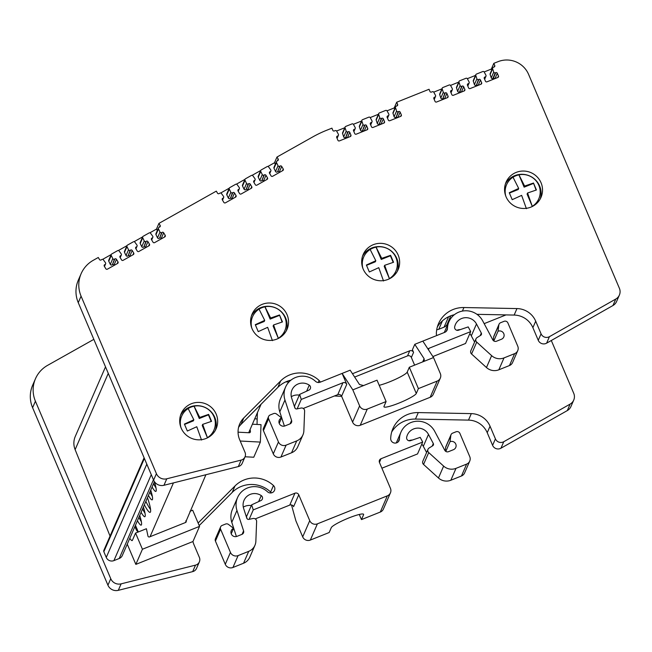 <?xml version="1.0" encoding="UTF-8"?>
<svg xmlns="http://www.w3.org/2000/svg" width="652" height="652" viewBox="0 0 652 652"><rect width="100%" height="100%" fill="white"/><g stroke="black" fill="none" stroke-linecap="round" stroke-linejoin="round"><path stroke-width="0.98" d="M192.69 571.617L195.502 565.137A5.86 5.738 23.5 0 0 199.357 561.894L196.537 568.373A5.86 5.738 23.5 0 1 192.69 571.617L118.305 590.329A8.794 8.615 -156.5 0 1 107.939 585.194L32.6 407.696A29.299 28.704 -156.5 0 1 32.641 385.242L35.461 378.755A29.299 28.704 -156.5 0 1 47.58 365.364L93.839 339.358M551.307 340.499L573.744 393.352A8.794 8.615 -156.5 0 1 573.727 400.092L570.916 406.579A8.794 8.615 -156.5 0 1 567.305 410.581L500.956 448.209A5.86 5.738 23.5 0 1 492.602 445.357L487.231 432.716A20.514 20.09 23.5 0 0 468.495 420.108L415.463 419.065A27.547 26.985 23.5 0 0 391.689 432.007M271.362 492.888A4.393 4.303 23.5 0 0 270.637 492.007A27.547 26.985 23.5 0 0 232.193 492.431L199.202 525.577M445.805 451.412L450.035 441.689A4.393 4.303 -156.5 0 1 455.764 447.443A4.393 4.303 -156.5 0 1 453.433 449.701L448.503 451.673A2.934 2.869 -156.5 0 1 444.786 450.312L434.672 431.282A18.753 18.37 23.5 0 0 399.456 438.926A4.393 4.303 -156.5 0 1 391.037 440.377A4.393 4.303 -156.5 0 1 390.695 438.584A27.547 26.985 -156.5 0 1 392.887 428.666A27.547 26.985 -156.5 0 1 418.282 412.577L471.306 413.621A20.514 20.09 -156.5 0 1 490.051 426.237L495.422 438.877A5.86 5.738 23.5 0 0 503.768 441.722L500.956 448.209M317.394 523.849L310.344 540.06L329.17 532.529L331.281 527.664A17.58 2.461 -23 0 1 347.655 518.438A17.58 2.461 -23 0 1 363.612 514.33A17.58 2.461 -23 0 1 363.58 514.73L361.469 519.595L380.287 512.056A5.86 5.738 23.5 0 0 383.4 509.049L390.442 492.839A5.86 5.738 -156.5 0 1 387.337 495.846L317.394 523.849A5.86 5.738 -156.5 0 1 309.741 520.663L298.755 494.795L293.587 506.677A2.934 2.869 23.5 0 0 289.765 505.088L255.258 518.902M361.469 519.595L359.285 514.461M310.344 540.06A5.86 5.738 -156.5 0 1 302.691 536.873L309.741 520.663M291.493 504.95L295.894 520.85L302.691 536.873M379.431 462.398L381.029 458.731A2.934 2.869 -156.5 0 0 379.472 462.48L390.45 488.348A5.86 5.738 -156.5 0 1 390.442 492.839M249.162 519.318L253.261 509.88L294.932 493.197A2.934 2.869 -156.5 0 1 298.755 494.795M253.261 509.88L251.631 504.852L246.464 516.743L247.124 518.772M251.631 504.852L260.759 500.63A2.934 2.869 -156.5 0 0 261.256 495.593L258.714 501.453M251.313 505.585A11.72 11.483 23.5 0 0 243.294 507.15M254.94 545.333L249.773 557.216A11.72 11.483 -156.5 0 1 243.555 563.23L232.935 567.484L238.102 555.594L248.722 551.339A11.72 11.483 23.5 0 0 255.861 541.266L256.619 521.47A2.934 2.869 -156.5 0 0 253.057 518.495L248.86 519.375A1.76 1.72 -156.5 0 1 246.798 518.193L243.628 508.421A11.72 11.483 -156.5 0 1 261.256 495.593M238.102 555.594A5.86 5.738 -156.5 0 1 230.449 552.407L220.588 529.171A2.934 2.869 -156.5 0 1 220.588 526.922L215.421 538.813A2.934 2.869 23.5 0 0 215.421 541.062L225.282 564.298A5.86 5.738 23.5 0 0 232.935 567.484M220.588 526.922A2.934 2.869 -156.5 0 1 222.145 525.422L225.6 524.037A2.934 2.869 -156.5 0 1 228.502 524.444L233.612 528.332L231.224 533.825M232.193 492.431L235.013 485.952A27.547 26.985 -156.5 0 1 273.457 485.528A4.393 4.303 -156.5 0 1 274.5 490.394A4.393 4.303 -156.5 0 1 267.483 491.763A18.753 18.37 23.5 0 0 236.953 510.443L243.587 530.858A2.934 2.869 -156.5 0 1 241.941 534.371L237.01 536.343A4.393 4.303 -156.5 0 1 231.281 530.589A4.393 4.303 -156.5 0 1 233.612 528.332M236.407 536.539L231.786 522.325A18.753 18.37 -156.5 0 1 232.381 509.473L237.548 497.582M381.029 458.731L422.7 442.048L417.533 453.939L381.901 468.201M422.7 442.048L420.206 437.362L410.662 440.622A2.934 2.869 -156.5 0 1 406.652 437.378A11.72 11.483 -156.5 0 1 428.478 434.419L433.311 443.523A1.76 1.72 -156.5 0 1 432.716 445.772L429.097 448.022A2.934 2.869 -156.5 0 0 427.997 449.293L422.83 461.184A2.934 2.869 23.5 0 0 423.555 464.452L428.723 452.569A2.934 2.869 -156.5 0 1 427.997 449.293M426.604 452.504L423.311 446.31A11.72 11.483 23.5 0 0 421.803 444.118M412.121 440.035A11.72 11.483 23.5 0 0 408.788 440.719M428.723 452.569L443.629 466.098A11.72 11.483 23.5 0 0 456.001 468.356L466.628 464.102L461.461 475.993L450.834 480.247A11.72 11.483 -156.5 0 1 438.462 477.981L423.555 464.452M461.461 475.993A5.86 5.738 23.5 0 0 464.566 472.985L469.733 461.103A5.86 5.738 -156.5 0 1 466.628 464.102M451.045 434.664L445.878 446.555A2.934 2.869 23.5 0 0 445.666 447.321L450.834 435.43A2.934 2.869 -156.5 0 1 452.594 433.164L456.05 431.779A2.934 2.869 -156.5 0 1 459.88 433.376L469.742 456.604A5.86 5.738 -156.5 0 1 469.733 461.103M450.834 435.43L450.035 441.689M445.202 450.907L445.666 447.321M199.357 561.894A5.86 5.738 23.5 0 0 199.365 557.395L193.994 544.746A20.514 20.09 -156.5 0 1 192.935 541.527L135.844 564.387L127.254 544.151M195.502 565.137L121.125 583.85A8.794 8.615 -156.5 0 1 110.758 578.707L35.42 401.208A29.299 28.704 -156.5 0 1 35.461 378.755M153.44 479.766L119.218 558.495A5.86 5.738 23.5 0 0 122.323 555.488L154.418 481.649M119.218 558.495L113.913 560.614L151.272 474.656M144.092 457.761L103.839 550.378A1.76 1.72 23.5 0 0 103.839 551.722L106.26 557.436A5.86 5.738 23.5 0 0 113.913 560.614M110.058 536.083L75.127 449.636A17.571 17.213 -156.5 0 1 75.273 436.441L105.51 366.864M235.013 485.952L198.143 522.986M573.727 400.092A8.794 8.615 -156.5 0 1 570.125 404.093L503.768 441.722M252.397 424.207L261.02 424.656L260.352 442.08L253.767 457.223L245.038 456.775M341.648 396.351L334.419 395.976M288.901 382.031L285.812 381.868M506.009 314.9L484.167 323.645M453.303 315.609L453.067 315.046M448.6 316.742L444.077 327.141A5.86 5.738 23.5 0 0 447.182 324.134L450.809 315.788M444.077 327.141L438.772 329.268L442.423 320.857M436.726 329.684A5.86 5.738 23.5 0 0 438.772 329.268M245.013 456.84L242.194 463.327A5.86 5.738 23.5 0 1 238.339 466.571L241.158 460.092A5.86 5.738 23.5 0 0 245.022 452.349L239.651 439.701A20.514 20.09 -156.5 0 1 239.683 423.996A20.514 20.09 -156.5 0 1 243.799 417.932L240.979 424.419A20.514 20.09 23.5 0 0 238.567 427.362M436.783 335.519A4.393 4.303 -156.5 0 1 436.351 333.539A27.547 26.985 -156.5 0 1 438.535 323.62A27.547 26.985 -156.5 0 1 463.931 307.532L516.963 308.575A20.514 20.09 -156.5 0 1 535.708 321.192L541.07 333.832L538.259 340.311A5.86 5.738 23.5 0 0 546.612 343.164L612.962 305.527A8.794 8.615 -156.5 0 0 616.572 301.526L619.384 295.046A8.794 8.615 -156.5 0 0 619.4 288.306L528.609 74.409A23.439 22.967 -156.5 0 0 498.006 61.671L493.825 63.342L494.754 65.493A1.174 1.149 -156.5 0 1 494.134 66.993L493.279 67.335M492.651 67.938L490.165 73.668A1.174 1.149 23.5 0 0 490.133 74.483L492.619 68.753A1.174 1.149 -156.5 0 1 493.279 67.343M492.619 68.753L493.735 72.103L491.241 77.832A1.174 1.149 23.5 0 0 492.806 78.558L495.292 72.828A1.174 1.149 -156.5 0 1 493.735 72.103M495.292 72.828L495.764 72.641A1.174 1.149 -156.5 0 1 497.297 73.269L498.462 75.974A1.174 1.149 -156.5 0 1 497.843 77.474L486.979 81.826A1.174 1.149 -156.5 0 1 485.455 81.19L484.281 78.493A1.174 1.149 -156.5 0 1 484.909 76.993L484.452 78.876M475.797 75.485L476.914 78.843L474.42 84.573L473.303 81.215L475.797 75.485A1.174 1.149 -156.5 0 1 476.449 74.075L482.757 71.549A1.174 1.149 -156.5 0 1 484.24 72.095L485.927 75.216A1.174 1.149 -156.5 0 1 485.349 76.814M477.834 85.485A1.174 1.149 23.5 0 0 476.457 85.102L478.47 79.568A1.174 1.149 -156.5 0 1 476.914 78.843M478.47 79.568L478.943 79.373A1.174 1.149 -156.5 0 1 480.475 80.009L481.641 82.714A1.174 1.149 -156.5 0 1 481.021 84.214L470.157 88.558A1.174 1.149 -156.5 0 1 468.625 87.93L467.46 85.233A1.174 1.149 -156.5 0 1 468.079 83.725L467.631 85.616M459 82.209L460.116 85.567L457.622 91.296L456.514 87.939L459 82.209A1.174 1.149 -156.5 0 1 459.66 80.799L465.935 78.289A1.174 1.149 -156.5 0 1 467.419 78.827L469.098 81.948A1.174 1.149 -156.5 0 1 468.527 83.546M461.037 92.209A1.174 1.149 23.5 0 0 459.66 91.826L461.673 86.292A1.174 1.149 -156.5 0 1 460.116 85.567M461.673 86.292L462.146 86.105A1.174 1.149 -156.5 0 1 463.678 86.732L464.843 89.438A1.174 1.149 -156.5 0 1 464.224 90.938L453.36 95.282A1.174 1.149 -156.5 0 1 451.836 94.654L450.662 91.956A1.174 1.149 -156.5 0 1 451.29 90.449L450.834 92.339M442.203 88.941L443.319 92.291L440.825 98.02L439.717 94.662L442.203 88.941A1.174 1.149 -156.5 0 1 442.863 87.523L449.138 85.013A1.174 1.149 -156.5 0 1 450.622 85.551L452.309 88.68A1.174 1.149 -156.5 0 1 451.73 90.278M444.24 98.933A1.174 1.149 23.5 0 0 442.863 98.558L444.884 93.016A1.174 1.149 -156.5 0 1 443.319 92.291M444.884 93.016L445.349 92.829A1.174 1.149 -156.5 0 1 446.881 93.456L448.046 96.162A1.174 1.149 -156.5 0 1 447.427 97.661L436.563 102.014A1.174 1.149 -156.5 0 1 435.039 101.378L433.873 98.68A1.174 1.149 -156.5 0 1 434.493 97.181L434.036 99.063M395.487 107.637L396.603 110.987L394.11 116.716L393.001 113.366L395.487 107.637A1.174 1.149 -156.5 0 1 396.147 106.227L397.003 105.877A1.174 1.149 -156.5 0 0 397.63 104.385L396.693 102.225L429.049 89.275L429.945 91.435A1.174 1.149 -156.5 0 0 431.477 92.079L432.341 91.736A1.174 1.149 -156.5 0 1 433.824 92.274L435.512 95.404A1.174 1.149 -156.5 0 1 434.933 97.001M397.524 117.637A1.174 1.149 23.5 0 0 396.147 117.254L398.168 111.712A1.174 1.149 -156.5 0 1 396.603 110.987M398.168 111.712L398.641 111.525A1.174 1.149 -156.5 0 1 400.165 112.16L401.33 114.858A1.174 1.149 -156.5 0 1 400.711 116.358L389.847 120.71A1.174 1.149 -156.5 0 1 388.323 120.082L387.158 117.384A1.174 1.149 -156.5 0 1 387.777 115.877L387.321 117.767M378.665 114.369L379.782 117.727L377.288 123.456L376.18 120.098L378.665 114.369A1.174 1.149 -156.5 0 1 379.325 112.959L385.625 110.441A1.174 1.149 -156.5 0 1 387.109 110.979L388.796 114.1A1.174 1.149 -156.5 0 1 388.217 115.697M380.703 124.369A1.174 1.149 23.5 0 0 379.325 123.986L381.347 118.452A1.174 1.149 -156.5 0 1 379.782 117.727M381.347 118.452L381.811 118.265A1.174 1.149 -156.5 0 1 383.343 118.892L384.509 121.598A1.174 1.149 -156.5 0 1 383.889 123.098L373.025 127.442A1.174 1.149 -156.5 0 1 371.501 126.814L370.336 124.116A1.174 1.149 -156.5 0 1 370.955 122.609L370.499 124.499M361.868 121.101L362.985 124.45L360.491 130.18L359.382 126.822L361.868 121.101A1.174 1.149 -156.5 0 1 362.528 119.683L368.804 117.173A1.174 1.149 -156.5 0 1 370.287 117.71L371.974 120.84A1.174 1.149 -156.5 0 1 371.395 122.437M363.906 131.093A1.174 1.149 23.5 0 0 362.528 130.718L364.549 125.176A1.174 1.149 -156.5 0 1 362.985 124.45M364.549 125.176L365.022 124.988A1.174 1.149 -156.5 0 1 366.546 125.616L367.712 128.322A1.174 1.149 -156.5 0 1 367.092 129.821L356.228 134.173A1.174 1.149 -156.5 0 1 354.704 133.538L353.539 130.84A1.174 1.149 -156.5 0 1 354.158 129.34L353.702 131.223M345.071 127.825L346.188 131.174L343.702 136.904L342.585 133.554L345.071 127.825A1.174 1.149 -156.5 0 1 345.731 126.415L352.007 123.896A1.174 1.149 -156.5 0 1 353.49 124.434L355.177 127.564A1.174 1.149 -156.5 0 1 354.598 129.161M347.117 137.825A1.174 1.149 23.5 0 0 345.731 137.442L347.752 131.9A1.174 1.149 -156.5 0 1 346.188 131.174M347.752 131.9L348.225 131.712A1.174 1.149 -156.5 0 1 349.749 132.34L350.915 135.045A1.174 1.149 -156.5 0 1 350.295 136.545L339.431 140.897A1.174 1.149 -156.5 0 1 337.907 140.27L336.742 137.572A1.174 1.149 -156.5 0 1 337.361 136.064L336.905 137.947M276.497 162.56L278.045 165.747L275.551 171.476L274.003 168.289L276.497 162.56A1.174 1.149 -156.5 0 1 276.961 161.077L277.76 160.62A1.174 1.149 -156.5 0 0 278.176 159.047L276.978 157.034L312.87 136.855A117.205 114.817 -156.5 0 1 326.53 130.319L331.917 128.159L332.822 130.327A1.174 1.149 -156.5 0 0 334.354 130.97L335.209 130.62A1.174 1.149 -156.5 0 1 336.693 131.166L338.38 134.288A1.174 1.149 -156.5 0 1 337.801 135.885M279.406 172.47L279.235 172.177A1.174 1.149 23.5 0 0 277.638 171.745L279.684 166.268A1.174 1.149 -156.5 0 1 278.045 165.747M279.684 166.268L280.124 166.024A1.174 1.149 -156.5 0 1 281.721 166.447L283.229 168.982A1.174 1.149 -156.5 0 1 282.821 170.555L272.642 176.276A1.174 1.149 -156.5 0 1 271.053 175.844L269.537 173.318A1.174 1.149 -156.5 0 1 269.952 171.737L269.561 173.359M260.743 171.419L262.291 174.606L259.798 180.335L258.257 177.148L260.743 171.419A1.174 1.149 -156.5 0 1 261.207 169.936L267.108 166.61A1.174 1.149 -156.5 0 1 268.648 166.961L270.727 169.846A1.174 1.149 -156.5 0 1 270.368 171.509M263.652 181.329L263.481 181.036A1.174 1.149 23.5 0 0 261.884 180.604L263.93 175.127A1.174 1.149 -156.5 0 1 262.291 174.606M263.93 175.127L264.37 174.875A1.174 1.149 -156.5 0 1 265.967 175.306L267.475 177.833A1.174 1.149 -156.5 0 1 267.067 179.414L256.896 185.135A1.174 1.149 -156.5 0 1 255.299 184.703L253.791 182.169A1.174 1.149 -156.5 0 1 254.198 180.596L253.815 182.21M245.013 180.262L246.562 183.448L244.068 189.178L242.528 185.991L245.013 180.262A1.174 1.149 -156.5 0 1 245.478 178.778L251.354 175.47A1.174 1.149 -156.5 0 1 252.894 175.812L254.973 178.705A1.174 1.149 -156.5 0 1 254.614 180.359M247.923 190.172L247.752 189.879A1.174 1.149 23.5 0 0 246.154 189.447L248.2 183.97A1.174 1.149 -156.5 0 1 246.562 183.448M248.2 183.97L248.64 183.717A1.174 1.149 -156.5 0 1 250.238 184.149L251.745 186.684A1.174 1.149 -156.5 0 1 251.338 188.257L241.167 193.978A1.174 1.149 -156.5 0 1 239.569 193.546L238.061 191.012A1.174 1.149 -156.5 0 1 238.469 189.439L238.086 191.06M229.284 189.104L230.832 192.291L228.339 198.021L226.798 194.834L229.284 189.104A1.174 1.149 -156.5 0 1 229.748 187.621L235.625 184.312A1.174 1.149 -156.5 0 1 237.165 184.655L239.243 187.548A1.174 1.149 -156.5 0 1 238.885 189.202M232.193 199.015L232.022 198.721A1.174 1.149 23.5 0 0 230.425 198.29L232.471 192.813A1.174 1.149 -156.5 0 1 230.832 192.291M232.471 192.813L232.919 192.56A1.174 1.149 -156.5 0 1 234.508 192.992L236.024 195.527A1.174 1.149 -156.5 0 1 235.608 197.1L225.437 202.821A1.174 1.149 -156.5 0 1 223.84 202.389L222.332 199.854A1.174 1.149 -156.5 0 1 222.739 198.281L222.356 199.903M158.469 228.909L160.009 232.096L157.523 237.825L155.975 234.638L158.469 228.909A1.174 1.149 -156.5 0 1 158.925 227.426L159.732 226.969A1.174 1.149 -156.5 0 0 160.147 225.396L158.941 223.383L216.309 191.134L217.491 193.163A1.174 1.149 -156.5 0 0 219.088 193.611L219.895 193.155A1.174 1.149 -156.5 0 1 221.435 193.497L223.514 196.391A1.174 1.149 -156.5 0 1 223.155 198.045M161.378 238.819L161.199 238.526A1.174 1.149 23.5 0 0 159.61 238.094L161.655 232.617A1.174 1.149 -156.5 0 1 160.009 232.096M161.655 232.617L162.095 232.373A1.174 1.149 -156.5 0 1 163.693 232.797L165.2 235.331A1.174 1.149 -156.5 0 1 164.785 236.904L154.614 242.625A1.174 1.149 -156.5 0 1 153.024 242.194L151.508 239.667A1.174 1.149 -156.5 0 1 151.924 238.086L151.533 239.708M142.715 237.768L144.255 240.955L141.769 246.684L140.221 243.498L142.715 237.768A1.174 1.149 -156.5 0 1 143.171 236.277L149.08 232.96A1.174 1.149 -156.5 0 1 150.612 233.31L152.698 236.195A1.174 1.149 -156.5 0 1 152.34 237.858M145.624 247.678L145.445 247.385A1.174 1.149 23.5 0 0 143.856 246.953L145.901 241.476A1.174 1.149 -156.5 0 1 144.255 240.955M145.901 241.476L146.341 241.224A1.174 1.149 -156.5 0 1 147.939 241.656L149.447 244.182A1.174 1.149 -156.5 0 1 149.031 245.763L138.86 251.476A1.174 1.149 -156.5 0 1 137.27 251.053L135.755 248.518A1.174 1.149 -156.5 0 1 136.17 246.945L135.779 248.559M126.985 246.611L128.525 249.797L126.04 255.527L124.491 252.34L126.985 246.611A1.174 1.149 -156.5 0 1 127.45 245.119L133.326 241.819A1.174 1.149 -156.5 0 1 134.858 242.161L136.944 245.054A1.174 1.149 -156.5 0 1 136.586 246.709M129.895 256.521L129.715 256.228A1.174 1.149 23.5 0 0 128.126 255.796L130.172 250.319A1.174 1.149 -156.5 0 1 128.525 249.797M130.172 250.319L130.612 250.066A1.174 1.149 -156.5 0 1 132.209 250.498L133.717 253.025A1.174 1.149 -156.5 0 1 133.301 254.606L123.13 260.327A1.174 1.149 -156.5 0 1 121.541 259.895L120.025 257.361A1.174 1.149 -156.5 0 1 120.441 255.788L120.049 257.401M111.256 255.454L112.796 258.64L110.31 264.37L108.762 261.183L111.256 255.454A1.174 1.149 -156.5 0 1 111.72 253.97L117.596 250.661A1.174 1.149 -156.5 0 1 119.137 251.004L121.215 253.897A1.174 1.149 -156.5 0 1 120.856 255.551M114.165 265.364L113.986 265.071A1.174 1.149 23.5 0 0 112.397 264.639L114.442 259.162A1.174 1.149 -156.5 0 1 112.796 258.64M114.442 259.162L114.882 258.909A1.174 1.149 -156.5 0 1 116.48 259.341L117.988 261.868A1.174 1.149 -156.5 0 1 117.572 263.449L107.401 269.17A1.174 1.149 -156.5 0 1 105.811 268.738L104.296 266.203A1.174 1.149 -156.5 0 1 104.711 264.63L104.32 266.244M241.158 460.092L166.773 478.796A8.794 8.615 -156.5 0 1 156.415 473.662L81.076 296.163A29.299 28.704 -156.5 0 1 81.117 273.71A29.299 28.704 -156.5 0 1 93.236 260.319L98.281 257.483L99.463 259.512A1.174 1.149 -156.5 0 0 101.06 259.961L101.867 259.504A1.174 1.149 -156.5 0 1 103.407 259.846L105.485 262.74A1.174 1.149 -156.5 0 1 105.127 264.394M290.963 380.132A27.547 26.985 23.5 0 0 277.85 387.386L280.67 380.898L243.799 417.932M280.67 380.898A27.547 26.985 -156.5 0 1 319.113 380.475A4.393 4.303 -156.5 0 1 320.238 382.17M352.479 373.726L409.741 350.809A2.934 2.869 -156.5 0 1 413.564 352.398L412.431 349.725L414.778 344.321L444.778 332.316A4.393 4.303 -156.5 0 0 447.459 328.478A18.753 18.37 -156.5 0 1 482.676 320.833L492.79 339.863A2.934 2.869 -156.5 0 0 496.506 341.224L501.437 339.252A4.393 4.303 -156.5 0 0 503.776 333.628A4.393 4.303 -156.5 0 0 498.038 331.24L493.808 340.963M541.07 333.832A5.86 5.738 23.5 0 0 549.424 336.676L546.612 343.164M619.384 295.046A8.794 8.615 -156.5 0 1 615.781 299.048L549.424 336.676M216.179 414.11A19.047 18.655 -156.5 0 1 198.648 439.831A19.047 18.655 -156.5 0 1 181.215 413.523A19.047 18.655 -156.5 0 1 216.179 414.11M398.16 255.046A19.047 18.655 -156.5 0 1 380.621 280.767A19.047 18.655 -156.5 0 1 363.197 254.459A19.047 18.655 -156.5 0 1 398.16 255.046M287.059 314.712A19.047 18.655 -156.5 0 1 269.529 340.434A19.047 18.655 -156.5 0 1 252.096 314.117A19.047 18.655 -156.5 0 1 287.059 314.712M541.038 182.756A19.047 18.655 -156.5 0 1 523.507 208.477A19.047 18.655 -156.5 0 1 506.074 182.169A19.047 18.655 -156.5 0 1 541.038 182.756M397.345 271.232A19.047 18.655 23.5 0 0 362.569 256.114M286.244 330.89A19.047 18.655 23.5 0 0 251.468 315.78M540.223 198.941A19.047 18.655 23.5 0 0 505.447 183.823M215.364 430.296A19.047 18.655 23.5 0 0 180.588 415.177M414.607 365.128L411.355 357.475A2.934 2.869 23.5 0 0 407.533 355.886L409.741 350.809M354.647 377.06L407.533 355.886M414.778 344.321L424.102 358.665L424.273 360.507L422.789 361.852L409.326 367.247L418.397 388.608L416.286 393.474A17.58 2.461 -23 0 1 399.904 402.7A17.58 2.461 -23 0 1 383.947 406.807A17.58 2.461 -23 0 1 383.979 406.408L386.098 401.542L377.027 380.173L363.563 385.56L359.496 384.525L350.173 370.189L320.173 382.194A4.393 4.303 -156.5 0 1 315.486 381.306A18.753 18.37 -156.5 0 0 284.957 399.994L291.591 420.41A2.934 2.869 -156.5 0 1 289.944 423.922L285.014 425.895A4.393 4.303 -156.5 0 1 279.284 420.132A4.393 4.303 -156.5 0 1 281.615 417.883L276.505 413.987A2.934 2.869 -156.5 0 0 273.604 413.588L270.148 414.974A2.934 2.869 23.5 0 0 268.591 418.723L263.424 430.605A2.934 2.869 23.5 0 1 263.424 428.364L268.591 416.473M179.797 422.781A17.58 17.221 -156.5 0 1 181.15 417.353L181.688 416.106A17.58 17.221 -156.5 0 1 188.167 408.551A17.58 17.221 23.5 0 1 194.068 406.229L199.276 418.511L208.428 414.851L211.224 421.436M194.068 406.229L194.084 406.18A17.58 17.221 -156.5 0 1 213.938 430.124L213.4 431.363A17.58 17.221 -156.5 0 1 210.352 436.058M180.922 427.459A17.58 17.221 -156.5 0 1 181.688 416.106M194.084 406.18L199.748 417.419L208.632 414.387L211.574 421.331L202.699 424.362L202.226 425.454L207.434 437.736L202.699 424.362M184.549 424.411L193.359 420.882L193.831 419.79L188.167 408.551M206.521 438.283A17.58 17.221 23.5 0 0 207.434 437.736M199.748 417.419L199.276 418.511M208.632 414.387L208.428 414.851M201.541 440.051L196.774 426.734L187.352 431.029L184.402 424.085L193.831 419.79M213.938 430.124A17.58 17.221 -156.5 0 1 207.458 437.679M379.203 385.308A17.58 2.461 157 0 0 396.343 378.91A17.58 2.461 157 0 0 407.215 372.105L409.326 367.247M440.328 378.07L433.278 394.281A5.86 5.738 23.5 0 1 430.173 397.288L437.215 381.078A5.86 5.738 23.5 0 0 440.336 373.58L433.531 357.557L422.789 361.852M433.531 357.557L422.83 341.102M427.981 349.007A2.934 2.869 -156.5 0 1 429.032 348.282L470.703 331.599L468.209 326.913L458.666 330.165A2.934 2.869 -156.5 0 1 454.664 326.929A11.72 11.483 -156.5 0 1 476.482 323.971L481.315 333.074A1.76 1.72 -156.5 0 1 480.72 335.324L477.101 337.573A2.934 2.869 23.5 0 0 476.726 342.121L491.632 355.642L486.465 367.532L471.559 354.003L476.726 342.121M504.004 357.907L514.632 353.653L509.465 365.544L498.837 369.798L504.004 357.907A11.72 11.483 -156.5 0 1 491.632 355.642M514.632 353.653A5.86 5.738 23.5 0 0 517.745 346.155L507.884 322.919A2.934 2.869 23.5 0 0 504.061 321.33L500.597 322.716A2.934 2.869 -156.5 0 0 498.837 324.981L498.038 331.24M493.214 340.458L493.67 336.872L498.837 324.981M499.049 324.215L493.882 336.106A2.934 2.869 23.5 0 0 493.67 336.872M509.465 365.544A5.86 5.738 23.5 0 0 512.57 362.536L517.737 350.646M476.001 338.844L470.834 350.735A2.934 2.869 23.5 0 0 471.559 354.003M470.703 331.599L465.536 343.482L432.887 356.554M437.215 381.078L418.397 388.608M363.563 385.56L352.822 389.863L342.121 373.409L346.758 384.338L341.591 396.229A2.934 2.869 23.5 0 0 337.769 394.639L303.262 408.454M430.173 397.288L360.23 425.283A5.86 5.738 23.5 0 1 352.577 422.105L359.619 405.886L352.822 389.863M359.619 405.886A5.86 5.738 23.5 0 0 367.272 409.073L360.23 425.283M386.098 401.542L367.272 409.073M337.769 394.639L342.936 382.748L301.265 399.431L299.635 394.403L308.771 390.181A2.934 2.869 -156.5 0 0 309.26 385.136A11.72 11.483 -156.5 0 0 291.631 397.973L294.802 407.744A1.76 1.72 -156.5 0 0 296.864 408.926L301.061 408.046A2.934 2.869 23.5 0 1 304.623 411.013L303.865 430.817A11.72 11.483 -156.5 0 1 296.725 440.891L291.558 452.781L280.939 457.028L286.106 445.145L296.725 440.891M342.936 382.748A2.934 2.869 -156.5 0 1 346.758 384.338M280.939 457.028A5.86 5.738 23.5 0 1 273.286 453.841L278.453 441.958L268.591 418.723M278.453 441.958A5.86 5.738 23.5 0 0 286.106 445.145M299.635 394.403L294.468 406.286L295.128 408.323M301.265 399.431L297.165 408.861M281.615 417.883L279.227 423.376M238.339 466.571L163.962 485.284A8.794 8.615 -156.5 0 1 153.595 480.141L78.256 302.65A29.299 28.704 -156.5 0 1 78.297 280.197L81.117 273.71M538.259 340.311L532.888 327.671A20.514 20.09 23.5 0 0 514.151 315.063L476.971 314.329M454.362 314.712A27.547 26.985 23.5 0 0 437.345 326.954M498.837 369.798A11.72 11.483 -156.5 0 1 486.465 367.532M474.607 342.055L471.314 335.861A11.72 11.483 23.5 0 0 469.807 333.661M460.125 329.586A11.72 11.483 23.5 0 0 456.791 330.271M352.577 422.105L341.591 396.229M299.317 395.128A11.72 11.483 23.5 0 0 291.297 396.693M302.944 434.876L297.777 446.767A11.72 11.483 -156.5 0 1 291.558 452.781M273.286 453.841L263.424 430.605M284.411 426.09L279.789 411.877A18.753 18.37 -156.5 0 1 280.384 399.024L285.552 387.133M277.85 387.386L240.979 424.419M205.893 474.737L185.527 522.513A1.182 1.157 -156.5 0 0 186.13 520.94L185.934 520.655M185.437 522.545L186.13 520.94M173.44 482.904L150.05 536.71L185.046 522.7M138.297 531.967L135.453 525.276M137.433 520.736A17.58 2.535 -111.8 0 0 141.174 525.137A17.58 2.535 -111.8 0 0 141.443 524.836A17.58 2.535 -111.8 0 0 139.732 515.447M141.093 512.301A17.58 2.535 -111.8 0 0 144.842 516.702A17.58 2.535 -111.8 0 0 145.111 516.408A17.58 2.535 -111.8 0 0 143.391 507.02M144.345 504.819A21.972 3.17 -111.8 0 0 150.139 512.358A21.972 3.17 -111.8 0 0 150.473 511.983A21.972 3.17 -111.8 0 0 147.466 497.639M148.42 495.447A17.58 2.535 -111.8 0 0 152.169 499.848A17.58 2.535 -111.8 0 0 152.438 499.546A17.58 2.535 -111.8 0 0 150.718 490.157M152.087 487.011A17.58 2.535 -111.8 0 0 155.828 491.421A17.58 2.535 -111.8 0 0 156.097 491.119A17.58 2.535 -111.8 0 0 154.385 481.73M138.892 517.37A17.58 2.535 -111.8 0 0 141.354 521.673M142.56 508.943A17.58 2.535 -111.8 0 0 145.013 513.246M145.844 501.388A21.972 3.17 -111.8 0 0 150.579 509.562M149.887 492.081A17.58 2.535 -111.8 0 0 152.34 496.384M153.546 483.654A17.58 2.535 -111.8 0 0 156.007 487.957M190.017 511.266L192.674 510.198L199.545 526.376L142.429 549.245L135.559 533.067L146.415 528.723L147.996 536.205A1.182 1.157 -156.5 0 0 149.561 536.906L150.05 536.71M134.858 526.645A16.243 2.347 -111.8 0 0 136.692 530.5L138.126 532.04M135.559 533.067L132.413 540.304A16.243 2.347 68.2 0 1 132.169 540.581A16.243 2.347 68.2 0 1 129.797 538.299M192.959 541.527L199.545 526.376M135.844 564.387L142.429 549.245M504.656 191.427A17.58 17.221 -156.5 0 1 506.009 185.999L506.547 184.752A17.58 17.221 -156.5 0 1 513.026 177.197L518.69 188.436L518.218 189.528L509.408 193.057M513.043 177.222A17.58 17.221 23.5 0 1 518.927 174.875L518.943 174.826A17.58 17.221 -156.5 0 1 538.797 198.77L538.259 200.009A17.58 17.221 -156.5 0 1 535.211 204.704M505.781 196.105A17.58 17.221 -156.5 0 1 506.547 184.752M518.943 174.826L524.607 186.065L533.491 183.033L536.433 189.976L527.558 193.008L527.085 194.1L532.293 206.382L527.558 193.008M533.491 183.033L536.091 190.091M524.607 186.065L524.135 187.157L533.287 183.497M526.4 208.697L521.641 195.38L512.211 199.675L509.261 192.731L518.69 188.436M518.927 174.875L524.135 187.157M531.38 206.928A17.58 17.221 23.5 0 0 532.293 206.382M538.797 198.77A17.58 17.221 -156.5 0 1 532.317 206.325M250.678 323.376A17.58 17.221 -156.5 0 1 252.031 317.948L252.568 316.701A17.58 17.221 -156.5 0 1 259.048 309.146L264.712 320.385L264.239 321.477L255.429 325.006M259.064 309.17A17.58 17.221 23.5 0 1 264.948 306.831L264.973 306.774A17.58 17.221 -156.5 0 1 284.818 330.719L284.28 331.966A17.58 17.221 -156.5 0 1 281.232 336.652M251.802 328.062A17.58 17.221 -156.5 0 1 252.568 316.701M264.973 306.774L270.637 318.013L279.512 314.981L282.455 321.925L273.579 324.957L273.106 326.049L278.322 338.331L273.579 324.957M279.512 314.981L282.112 322.039M270.637 318.013L270.156 319.105L279.309 315.446M272.422 340.654L267.662 327.328L258.233 331.623L255.282 324.68L264.712 320.385M264.948 306.831L270.156 319.105M277.402 338.877A17.58 17.221 23.5 0 0 278.322 338.331M284.818 330.719A17.58 17.221 -156.5 0 1 278.339 338.282M361.778 263.71A17.58 17.221 -156.5 0 1 363.131 258.282L363.669 257.043A17.58 17.221 -156.5 0 1 370.149 249.48L375.813 260.727L375.332 261.819L366.53 265.34M370.165 249.512A17.58 17.221 23.5 0 1 376.041 247.165L376.065 247.108A17.58 17.221 -156.5 0 1 395.919 271.061L395.373 272.3A17.58 17.221 -156.5 0 1 392.325 276.986M362.903 268.396A17.58 17.221 -156.5 0 1 363.669 257.043M383.515 280.988L378.755 267.67L369.334 271.965L366.383 265.022L375.813 260.727M376.041 247.165L381.257 259.447L390.409 255.78L393.205 262.373M388.494 279.219A17.58 17.221 23.5 0 0 389.415 278.673L384.68 265.299L384.207 266.391L389.415 278.673M376.065 247.108L381.73 258.355L390.605 255.323L393.555 262.267L384.68 265.299M390.605 255.323L390.409 255.78M381.73 258.355L381.257 259.447M395.919 271.061A17.58 17.221 -156.5 0 1 389.44 278.616M395.519 106.822L393.034 112.551A1.174 1.149 23.5 0 0 393.001 113.366M394.615 108.908L394.207 107.955L387.019 110.832M378.388 114.287L370.197 117.572M361.591 121.011L353.4 124.296M344.794 127.735L336.603 131.019M343.702 136.904A1.174 1.149 23.5 0 0 345.258 137.629M345.112 127.01L342.618 132.739A1.174 1.149 23.5 0 0 342.585 133.554M360.491 130.18A1.174 1.149 23.5 0 0 362.056 130.905M361.909 120.286L359.415 126.015A1.174 1.149 23.5 0 0 359.382 126.822M377.288 123.456A1.174 1.149 23.5 0 0 378.853 124.182M378.698 113.562L376.212 119.292A1.174 1.149 23.5 0 0 376.18 120.098M394.11 116.716A1.174 1.149 23.5 0 0 395.674 117.441M491.747 70.025L491.339 69.071L484.143 71.948M475.512 75.404L467.321 78.68M458.723 82.128L450.524 85.404M441.926 88.851L433.727 92.136M440.825 98.02A1.174 1.149 23.5 0 0 442.39 98.745M442.235 88.126L439.75 93.855A1.174 1.149 23.5 0 0 439.717 94.662M457.622 91.296A1.174 1.149 23.5 0 0 459.187 92.022M459.032 81.402L456.547 87.132A1.174 1.149 23.5 0 0 456.514 87.939M474.42 84.573A1.174 1.149 23.5 0 0 475.984 85.29M475.83 74.678L473.344 80.408A1.174 1.149 23.5 0 0 473.303 81.215M494.656 78.745A1.174 1.149 23.5 0 0 493.279 78.37L492.806 78.558M491.241 77.832L490.133 74.483M276.472 161.614L273.987 167.336A1.174 1.149 23.5 0 0 274.003 168.289M275.348 164.206L274.484 162.764L267.866 166.48M260.702 170.506L252.112 175.339M244.973 179.349L236.383 184.182M229.243 188.192L220.653 193.025M228.339 198.021A1.174 1.149 23.5 0 0 229.985 198.542M229.26 188.151L226.774 193.88A1.174 1.149 23.5 0 0 226.798 194.834M244.068 189.178A1.174 1.149 23.5 0 0 245.714 189.699M244.989 179.308L242.503 185.038A1.174 1.149 23.5 0 0 242.528 185.991M259.798 180.335A1.174 1.149 23.5 0 0 261.444 180.857M260.718 170.465L258.233 176.195A1.174 1.149 23.5 0 0 258.257 177.148M275.551 171.476A1.174 1.149 23.5 0 0 277.198 171.998M158.444 227.955L155.95 233.685A1.174 1.149 23.5 0 0 155.975 234.638M157.319 230.555L156.456 229.113L149.838 232.829M142.674 236.855L134.084 241.688M126.944 245.698L118.354 250.531M111.215 254.541L102.625 259.374M110.31 264.37A1.174 1.149 23.5 0 0 111.957 264.891M111.231 254.5L108.745 260.229A1.174 1.149 23.5 0 0 108.762 261.183M126.04 255.527A1.174 1.149 23.5 0 0 127.686 256.049M126.961 245.657L124.475 251.387A1.174 1.149 23.5 0 0 124.491 252.34M141.769 246.684A1.174 1.149 23.5 0 0 143.416 247.206M142.69 236.815L140.204 242.544A1.174 1.149 23.5 0 0 140.221 243.498M157.523 237.825A1.174 1.149 23.5 0 0 159.161 238.347M261.077 404.232L248.689 432.732L249.219 432.757A1.182 1.157 -156.5 0 0 250.441 431.6L250.107 429.481M238.053 432.178L248.689 432.732M250.066 432.455L250.441 431.6M260.352 442.08L240.213 441.029M257.426 412.643L257.181 418.951A16.243 1.165 -87 0 0 257.051 424.452M158.941 223.383L156.456 229.113M276.978 157.034L274.484 162.764M396.693 102.225L394.207 107.955M493.825 63.342L491.339 69.071M363.303 514.069L363.58 514.73M380.287 512.056L387.337 495.846M289.765 505.088L294.932 493.197M248.722 551.339L243.555 563.23M225.282 564.298L230.449 552.407M220.588 529.171L215.421 541.062M242.088 534.306L243.587 530.858M236.953 510.443L231.786 522.325M423.311 446.31L428.478 434.419M433.311 443.523L432.194 446.098M443.629 466.098L438.462 477.981M450.834 480.247L456.001 468.356M398.193 441.844L399.456 438.926M273.457 485.528L270.637 492.007M495.422 438.877L492.602 445.357M144.385 458.437L103.839 551.722M146.806 464.142L106.26 557.436M494.754 65.485L494.094 67.009M497.802 77.49L498.462 75.966M480.972 84.23L481.641 82.706M464.183 90.954L464.843 89.43M447.386 97.678L448.046 96.154M397.622 104.377L396.962 105.901M400.67 116.374L401.33 114.858M383.849 123.114L384.509 121.59M367.052 129.838L367.712 128.314M350.254 136.561L350.915 135.037M278.176 159.047L277.402 160.824M282.463 170.759L283.229 168.982M266.709 179.618L267.475 177.833M250.979 188.461L251.745 186.684M235.25 197.303L236.024 195.527M160.147 225.396L159.373 227.173M164.426 237.108L165.2 235.331M148.672 245.967L149.447 244.182M132.943 254.81L133.717 253.025M117.213 263.652L117.988 261.868M319.113 380.475L318.233 382.504M411.355 357.475L413.564 352.398M424.102 358.665L422.7 361.893M481.315 333.074L480.198 335.641M428.421 349.692L429.032 348.282M407.215 372.105L416.286 393.474M309.26 385.136L306.717 390.996M290.091 423.857L291.591 420.41M163.962 485.284L166.773 478.796M153.595 480.141L156.415 473.662M78.256 302.65L81.076 296.163M612.962 305.527L615.781 299.048M535.708 321.192L532.888 327.671M516.963 308.575L514.151 315.063M463.931 307.532L462.39 311.085M446.196 331.395L447.459 328.478M476.482 323.971L471.314 335.861M279.789 411.877L284.957 399.994M75.127 449.636L108.273 373.368M118.305 590.329L121.125 583.85M107.939 585.194L110.758 578.707M32.6 407.696L35.42 401.208M567.305 410.581L570.125 404.093M490.051 426.237L487.231 432.716M471.306 413.621L468.495 420.108M418.282 412.577L415.463 419.065M254.736 418.82L257.181 418.951M104.711 264.63L104.165 265.886M113.986 265.071L116.48 259.341M112.397 264.639L114.882 258.909M120.441 255.788L119.895 257.043M129.715 256.228L132.209 250.498M128.126 255.796L130.612 250.066M136.17 246.945L135.624 248.2M145.445 247.385L147.939 241.656M143.856 246.953L146.341 241.224M151.924 238.086L151.378 239.341M161.199 238.526L163.693 232.797M159.61 238.094L162.095 232.373M222.739 198.281L222.193 199.536M232.022 198.721L234.508 192.992M230.425 198.29L232.919 192.56M238.469 189.439L237.923 190.694M247.752 189.879L250.238 184.149M246.154 189.447L248.64 183.717M254.198 180.596L253.652 181.851M263.481 181.036L265.967 175.306M261.884 180.604L264.37 174.875M269.952 171.737L269.406 172.992M279.235 172.177L281.721 166.447M277.638 171.745L280.124 166.024M337.361 136.064L336.725 137.531M347.426 137.694L349.749 132.34M345.731 137.442L348.225 131.712M354.158 129.34L353.523 130.799M364.215 130.97L366.546 125.616M362.528 130.718L365.022 124.988M370.955 122.609L370.32 124.076M381.012 124.247L383.343 118.892M379.325 123.986L381.811 118.265M387.777 115.877L387.141 117.344M397.834 117.507L400.165 112.16M396.147 117.254L398.641 111.525M434.493 97.181L433.857 98.639M444.55 98.811L446.881 93.456M442.863 98.558L445.349 92.829M451.29 90.449L450.646 91.916M461.347 92.087L463.678 86.732M459.66 91.826L462.146 86.105M468.079 83.725L467.443 85.192M478.144 85.363L480.475 80.009M476.457 85.102L478.943 79.373M484.909 76.993L484.265 78.452M494.966 78.623L497.297 73.269M493.279 78.37L495.764 72.641M400.947 432.17L396.269 442.928M484.632 79.291L485.968 76.211M467.81 86.031L469.147 82.951M451.013 92.755L452.349 89.674M434.216 99.479L435.552 96.398M387.5 118.183L388.837 115.094M370.678 124.915L372.015 121.834M353.881 131.639L355.218 128.558M337.084 138.363L338.429 135.282M269.708 173.603L270.857 170.971M253.954 182.454L255.103 179.83M238.225 191.297L239.374 188.672M222.503 200.148L223.644 197.515M151.68 239.952L152.821 237.32M135.926 248.803L137.067 246.179M120.196 257.646L121.345 255.022M104.467 266.489L105.616 263.864M444.257 332.52L448.951 321.721"/></g></svg>
